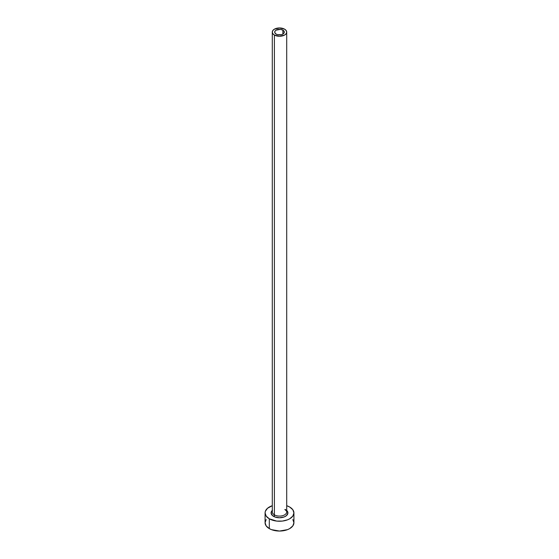 <?xml version="1.0" encoding="UTF-8"?>
<svg xmlns="http://www.w3.org/2000/svg" width="559" height="559" viewBox="0 0 559 559"><rect width="100%" height="100%" fill="white"/><g stroke="black" fill="none" stroke-linecap="round" stroke-linejoin="round"><path stroke-width="0.84" d="M276.104 34.078A4.807 2.774 180 0 1 274.693 32.115A4.807 2.774 180 0 1 277.662 29.55A4.807 2.774 180 0 1 282.896 30.151L282.896 34.078L281.338 34.679L277.662 34.679L276.104 34.078L274.783 32.653L275.056 31.052L276.104 30.151L280.436 29.389L282.896 30.151L284.217 31.57L283.944 33.177L282.896 34.078L282.896 30.151A4.807 2.774 180 0 1 284.307 32.115A4.807 2.774 180 0 1 281.338 34.679A4.807 2.774 180 0 1 276.104 34.078M272.352 511.373A7.211 4.165 0 0 0 274.399 514.874A1.202 0.692 -60 0 1 273.554 516.348A8.413 4.856 180 0 1 272.289 510.409M272.289 32.115L272.289 511.932A7.211 4.165 0 0 0 274.399 514.874A7.211 4.165 0 0 0 282.26 515.775A7.211 4.165 0 0 0 286.711 511.932L286.711 32.115A7.211 4.165 180 0 1 282.26 35.958A7.211 4.165 180 0 1 274.399 35.056L274.399 514.874L274.399 35.056A7.211 4.165 180 0 1 272.289 32.115A7.211 4.165 180 0 1 276.74 28.264A7.211 4.165 180 0 1 284.601 29.166A7.211 4.165 180 0 1 286.711 32.115L286.159 30.521L284.601 29.166L279.5 27.95L274.399 29.166L272.841 30.521L272.289 32.115L272.841 33.708L274.399 35.056L279.5 36.279L284.601 35.056L286.159 33.708L286.711 32.115M266.175 519.535L265.078 522.721A14.422 8.329 0 0 0 269.305 528.611L269.305 518.801L276.684 521.079L282.316 521.079L287.515 519.835L289.695 518.801L292.825 516.097L293.922 512.91L292.825 509.724L289.695 507.027L286.711 505.699A14.422 8.329 180 0 1 289.695 507.027A14.422 8.329 180 0 1 293.922 512.91A14.422 8.329 180 0 1 285.02 520.604A14.422 8.329 180 0 1 269.305 518.801L269.305 528.611A14.422 8.329 0 0 0 285.02 530.414A14.422 8.329 0 0 0 293.922 522.721L292.825 519.535M269.305 518.801A14.422 8.329 180 0 1 265.078 512.91A14.422 8.329 180 0 1 272.289 505.699L267.509 508.285L265.357 511.289L265.078 512.91L266.175 516.097L269.305 518.801M286.494 510.213L287.913 512.91L286.494 515.608L284.175 516.949L279.5 517.767L274.825 516.949L272.506 515.608L271.087 512.91L272.506 510.213M265.078 512.91L265.078 522.721L266.175 525.907L269.305 528.611L271.485 529.646L279.5 531.05L287.515 529.646L289.695 528.611L292.825 525.907L293.922 522.721L293.922 512.91M286.711 510.409A8.413 4.856 180 0 1 284.678 516.74A8.413 4.856 180 0 1 273.554 516.348A1.202 0.692 120 0 0 274.399 514.874A7.211 4.165 0 0 0 281.806 515.873A7.211 4.165 0 0 0 286.648 512.491A7.211 4.165 0 0 0 285.3 509.452M274.329 514.832L274.329 516.747M286.711 511.932C287.116 511.737 286.494 510.94 284.845 509.535"/></g></svg>
